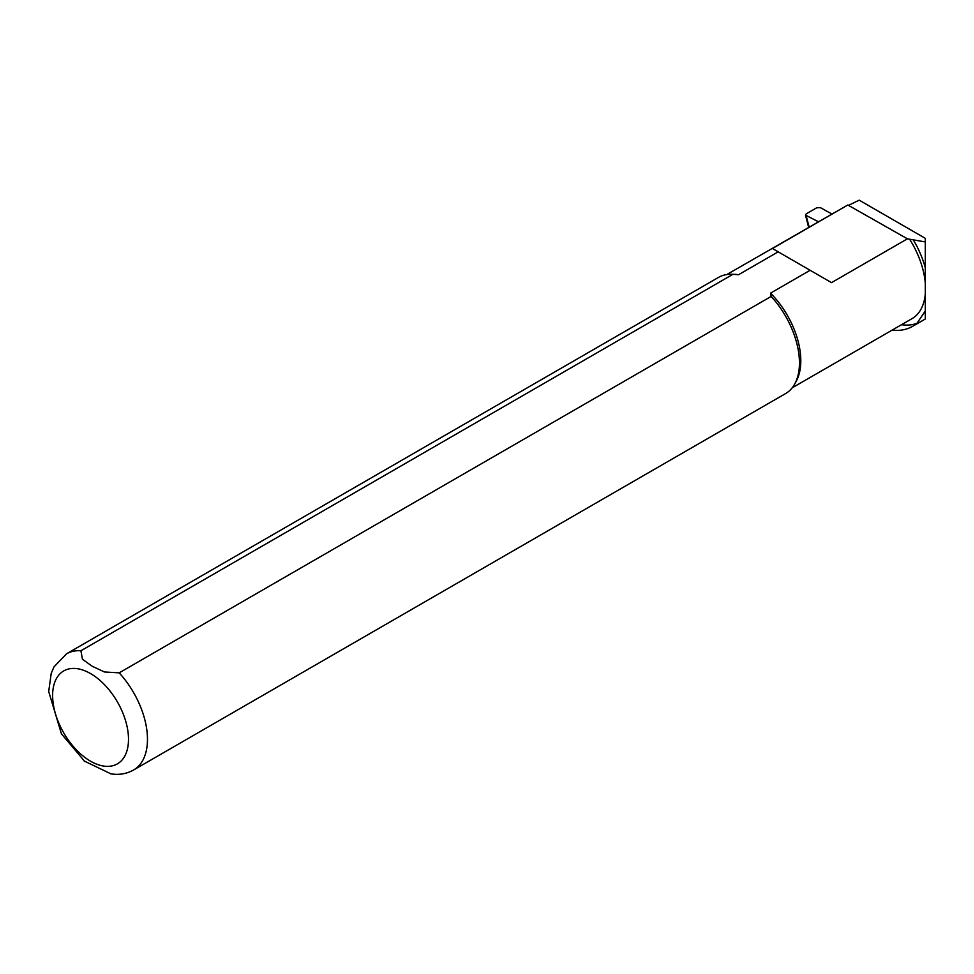 <?xml version="1.0" encoding="UTF-8"?>
<svg xmlns="http://www.w3.org/2000/svg" width="974" height="974" viewBox="0 0 974 974"><rect width="100%" height="100%" fill="white"/><g stroke="black" fill="none" stroke-linecap="round" stroke-linejoin="round"><path stroke-width="1.46" d="M831.419 214.146A20.125 10.994 177.5 0 1 831.005 213.537L820.425 207.657L816.699 207.791L806.241 213.842L805.486 215.096L817.539 221.317A20.125 10.994 177.5 0 1 818.671 221.512M806.192 215.875L809.151 227.003M817.539 221.317L817.783 222.023M912.626 326.327L924.009 319.752A87.526 50.538 -120 0 0 925.3 318.961L925.3 310.998L917.009 323.222A87.526 50.538 60 0 1 912.626 326.327A87.526 50.538 60 0 1 892.05 330.174M849.011 205.112L859.202 200.169L925.3 238.338L925.3 241.929L907.415 238.825L847.806 205.003L726.762 274.571M925.3 310.998L925.3 241.929M907.415 238.825L831.528 282.643L810.137 270.285L770.531 293.15A65.392 37.755 60 0 1 796.208 381.284L794.735 383.963A67.072 38.729 60 0 1 785.555 393.593L133.572 770.008A67.072 38.729 60 0 0 119.181 672.851L771.152 296.437L770.531 293.15M80.903 650.766A67.072 38.729 60 0 0 66.5 653.834L718.471 277.42A67.072 38.729 60 0 1 731.413 274.278L734.469 274.339A65.392 37.755 60 0 1 738.584 274.705L732.874 274.351L80.903 650.766L82.449 659.252L92.274 666.289L104.498 671.975L119.181 672.851M847.806 205.003L772.443 248.516L778.189 251.84L738.584 274.705M913.466 240.164A66.074 38.144 60 0 1 925.3 267.874M778.189 251.84L810.137 270.285M771.152 296.437A67.072 38.729 60 0 1 794.735 383.963M731.413 274.278A67.072 38.729 60 0 1 732.874 274.351M110.878 773.831L84.068 760.938M917.009 323.222A72.1 41.626 60 0 1 901.547 324.683M925.3 293.99A65.392 37.755 60 0 1 911.993 318.656L792.166 387.835M909.619 239.227A65.392 37.755 60 0 1 925.3 283.178M90.558 673.582A53.655 30.985 60 0 1 123.418 758.271A53.655 30.985 60 0 1 57.697 720.334A53.655 30.985 60 0 1 90.558 673.582M805.486 215.096L808.627 227.307M66.5 653.834L54.045 666.825L51.208 673.375L48.7 691.516L61.423 733.824L84.848 761.571M110.512 773.77C118.791 775.194 126.474 773.94 133.572 770.008"/></g></svg>
